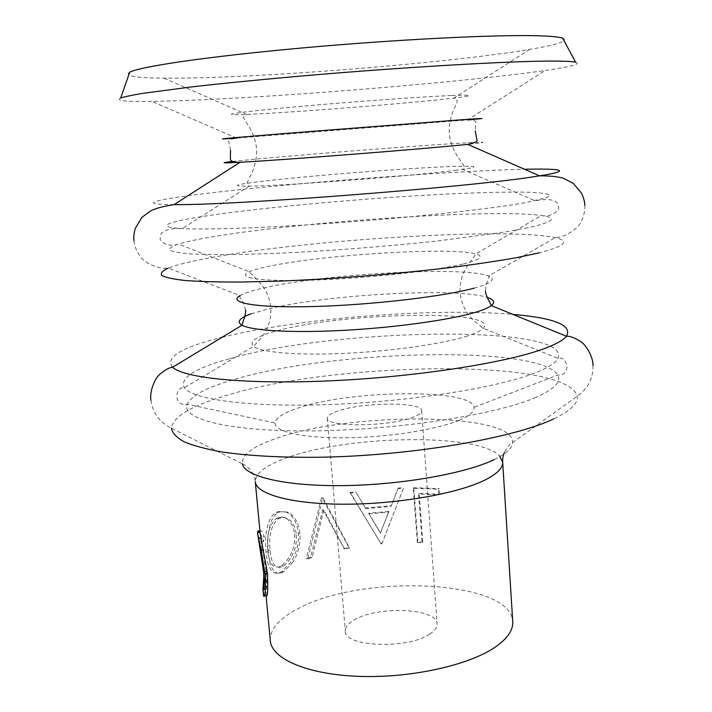 <?xml version="1.0" encoding="UTF-8"?>
<svg xmlns="http://www.w3.org/2000/svg" width="712" height="712" viewBox="0 0 712 712"><rect width="100%" height="100%" fill="white"/><g stroke="black" fill="none" stroke-linecap="round" stroke-linejoin="round"><path stroke-width="0.53" stroke-dasharray="3.56 2.67" d="M296.334 534.943C296.877 542.597 295.338 549.673 291.706 556.17C289.028 560.86 286.18 564.162 283.145 566.058L281.373 566.957C275.019 568.701 271.228 563.076 269.999 550.091C268.682 534.685 271.601 524.13 278.775 518.416L283.67 517.268L288.315 518.834C292.837 521.878 295.507 527.245 296.334 534.943L294.661 534.632C295.204 542.277 293.62 549.361 289.9 555.894C287.167 560.602 284.257 563.931 281.151 565.871L279.3 566.797C272.829 568.585 268.976 563.014 267.748 550.064C266.43 534.659 269.439 524.059 276.772 518.265L281.792 517.072L286.509 518.594C291.11 521.593 293.833 526.942 294.661 534.632M285.904 511.946L278.276 511.554L276.345 512.391C267.356 516.449 264.321 535.816 266.039 551.791C267.347 567.758 271.753 574.78 279.246 572.857L281.552 571.683L290.514 562.614C296.379 553.892 298.987 544.084 298.337 533.181C297.046 522.377 292.908 515.301 285.904 511.946M459.302 420.214C437.043 429.612 388.271 437.337 345.721 437.8C303.089 438.298 274.494 431.695 275.046 423.026C275.58 418.095 282.78 413.263 296.637 408.537C348.079 389.936 471.86 388.12 473.996 407.371C474.708 411.447 469.813 415.728 459.302 420.214M129.709 72.232C123.986 75.962 135.422 77.937 164.027 78.169L187.719 78.044C282.228 76.46 452.2 62.389 529.692 49.395C557.914 44.687 568.897 40.949 562.667 38.154M120.675 98.025C115.264 100.65 125.704 101.789 151.994 101.424L182.45 100.614C283.848 96.912 466.129 81.933 545.214 70.479C571.247 66.723 581.375 63.973 575.625 62.22M429.825 634.036C408.092 649.486 343.949 646.932 345.329 631.135C345.142 627.272 348.052 623.578 354.06 620.072C377.093 605.636 437.39 608.039 437.132 623.917C437.328 627.343 434.899 630.716 429.825 634.036M413.805 416.947C391.004 426.764 325.277 427.494 327.298 418.184C327.253 415.924 330.377 413.663 336.651 411.403C360.762 402.164 422.376 401.47 421.62 410.762C421.718 412.764 419.11 414.829 413.805 416.947M307.78 559.027L311.99 557.567L323.907 509.988L344.537 549.086L349.601 548.133L323.221 498.284L322.589 498.427L307.78 559.027L306.285 558.626L310.574 557.131L322.794 509.534L323.907 509.988M381.855 543.861L403.384 488.441L397.964 488.61L391.048 506.392L365.754 508.599L355.964 492.268L350.624 493.042L381.142 543.923L381.855 543.861L403.384 488.441M417.303 542.553L422.145 542.651L418.549 493.977L438.726 494.884L438.325 489.242L413.263 488.334L417.303 542.553L417.846 541.85L422.786 541.957L422.145 542.651M270.302 640.729C269.901 629.479 278.65 619.066 296.539 609.481C359.364 573.516 510.904 579.221 512.738 621.647M292.312 562.898C298.052 554.212 300.598 544.422 299.948 533.519C298.657 522.706 294.581 515.586 287.719 512.186L280.208 511.732L278.348 512.542C269.545 516.512 266.626 535.789 268.326 551.773C269.634 567.793 273.969 574.869 281.338 573.009L283.545 571.878L292.312 562.898M266.021 595.419L267.721 573.249L266.466 571.353L265.451 589.376C266.457 591.592 266.68 585.718 266.11 571.781L260.77 537.667C261.179 536.207 262.149 537.524 263.663 541.601L264.286 536.679C262.158 531.205 260.797 529.479 260.209 531.499L260.192 533.68M263.743 588.557L265.416 588.388M263.573 595.748L265.38 573.311L264.09 571.451L263.894 574.967M264.09 571.451L266.466 571.353M263.663 572.199L266.11 571.781M258.314 540.177L258.242 538.655L260.708 538.414M258.242 538.655L258.314 537.88C258.75 536.394 259.738 537.667 261.286 541.707L263.663 541.601M261.286 541.707L261.936 536.759L264.286 536.679M261.936 536.759L259.942 532.336M263.529 594.511L265.977 594.271M265.38 573.311L267.721 573.249M276.345 512.391L278.348 512.542M298.337 533.181L299.948 533.519M266.039 551.791L268.326 551.773M281.552 571.683L283.545 571.878M278.775 518.416L276.772 518.265M269.999 550.091L267.748 550.064M283.145 566.058L281.151 565.871M310.574 557.131L311.99 557.567M322.794 509.534L344.537 549.086M343.745 548.507L348.907 547.528L349.601 548.133M348.907 547.528L322.118 497.839L323.221 498.284M322.589 498.427L321.477 497.991L322.118 497.839M321.477 497.991L306.285 558.626M397.964 488.61L398.239 487.996L403.757 487.827M398.239 487.996L391.048 506.392M365.754 508.599L365.416 508.003L391.173 505.76M365.416 508.003L355.964 492.268M350.624 493.042L350.028 492.508L355.466 491.716M350.028 492.508L381.142 543.923M381.027 543.256L381.748 543.194M388.912 511.465L380.502 532.772L368.602 513.227L388.912 511.465L380.502 532.772M380.608 533.43L368.602 513.227M368.896 513.833L388.841 512.097M422.786 541.957L419.199 493.345L418.549 493.977M419.199 493.345L439.749 494.27L438.726 494.884M439.749 494.27L439.349 488.637L438.325 489.242M413.263 488.334L413.814 487.72L439.349 488.637M413.814 487.72L417.846 541.85M230.074 358.581C334.863 328.259 572.395 323.862 558.03 358.332C555.707 362.826 548.374 367.552 536.038 372.518C499.904 387.168 413.521 401.274 332.433 404.443C251.247 407.673 192.498 399.752 184.364 387.737C179.504 377.93 194.741 368.211 230.074 358.581M216.225 214.472C276.915 206.026 374.539 197.544 450.545 193.878C482.576 192.409 509.783 191.804 528.874 192.231C539.981 192.712 546.967 193.611 549.824 194.937L547.341 197.491L526.15 202.537C493.265 208.491 422.065 216.439 348.204 222.01C274.325 227.591 208.776 229.985 182.352 228.561C150.659 226.932 170.533 220.818 216.225 214.472M174.102 204.611C134.47 204.62 155.981 199.405 206.88 193.344C292.837 182.957 450.945 170.889 524.522 169.26M172.562 367.276C164.864 357.504 180.964 347.607 220.871 337.586M222.091 337.283C298.657 318.139 434.258 307.468 512.889 314.401M462.889 264.045C434.142 271.014 366.199 278.445 313.405 280.11C260.414 281.836 235.289 277.76 249.325 271.762C253.908 269.768 261.553 267.721 272.269 265.62C327.787 254.344 451.399 246.939 475.732 253.944C484.498 256.365 480.217 259.729 462.889 264.045M451.283 95.541C418.87 96.868 338.494 102.759 284.542 107.832C230.252 113.155 217.587 115.344 246.539 114.41L258.972 113.831C309.658 111.259 414.624 102.795 453.864 98.087C475.162 95.533 474.299 94.678 451.283 95.541M232.566 161.464L254.914 159.212C296.503 155.314 368.825 149.484 421.958 145.729C475.26 141.946 501.96 140.843 467.757 144.358M251.203 313.814L268.504 308.883C327.6 294.43 456.828 287.221 487.15 297.402M536.127 397.278C497.492 414.34 399.477 429.879 315.024 430.867C230.412 431.962 180.706 419.279 187.229 404.229C191.252 395.676 206.533 387.524 233.082 379.781C329.54 350.268 539.242 344.403 557.781 375.064C561.608 381.774 554.381 389.188 536.127 397.278M467.659 335.922C443.754 343.718 392.953 351.114 345.4 353.339C297.803 355.591 261.001 352.431 253.525 346.397C248.461 341.431 256.658 336.144 278.098 330.537C343.789 312.354 501.649 309.133 483.261 328.312C480.974 330.751 475.776 333.287 467.659 335.922M527.628 227.831L504.683 232.05L438.895 240.798C387.043 246.486 326.336 251.158 275.446 253.374L240.505 254.469C219.928 254.736 203.071 254.531 189.935 253.855C179.13 252.938 172.349 251.656 169.59 250.028C169.038 248.239 172.001 246.245 178.49 244.047C187.309 241.412 200.57 238.689 218.281 235.868C309.622 221.014 493.416 208.865 541.36 215.487C558.413 217.836 553.829 221.948 527.628 227.831M456.659 170.15C414.179 175.891 282.887 185.992 249.04 186.161C229.469 186.233 234.675 184.515 264.668 181.008C301.852 176.727 367.08 171.28 415.719 168.326C464.491 165.344 490.168 165.398 462.622 169.349L456.659 170.15M230.537 150.232L228.89 142.213C227.644 140.567 230.181 139.196 236.491 138.101L467.499 119.927L545.214 70.479M473.987 288.182C491.574 283.234 496.46 279.184 488.637 276.025C464.998 266.083 328.161 273.559 266.546 287.345C253.632 290.122 244.795 292.872 240.033 295.596L168.281 268.095C177.457 264.535 192.391 260.921 213.075 257.246C311.091 239.437 508.421 227.253 555.209 237.648C570.374 241.039 565.061 246.103 539.287 252.84M494.315 459.525C506.188 453.695 512.302 448.053 512.649 442.588C514.918 411.5 345.258 411.785 273.088 439.544C251.621 447.314 241.386 455.422 242.374 463.859L171.432 428.215C173.016 417.01 190.22 406.427 223.052 396.459C331.276 361.812 567.5 357.335 577.138 396.281C578.366 403.303 570.561 410.842 553.74 418.887M242.374 463.859C243.442 464.847 242.356 462.328 250.473 469.964C256.195 478.918 254.567 479.185 255.279 481.659C255.225 473.854 264.437 466.396 282.922 459.284C342.312 435.37 477.618 432.184 499.557 455.947M529.692 49.395L453.864 98.087L457.318 100.472C457.638 102.234 452.957 110.947 453.143 111.125C453.384 110.102 448.4 122.384 449.361 132.993C449.806 145.266 458.67 158.465 457.843 156.827C457.62 156.943 464.144 164.775 464.019 166.848L462.622 169.349L535.121 200.793C550.234 197.998 557.994 200.01 558.413 206.845C560.299 208.954 552.734 217.872 541.36 215.487L475.732 253.944C473.729 257.753 467.909 264.294 467.668 265.264L463.387 273.194C460.913 279.327 459.801 285.761 460.05 292.516C460.931 300.945 463.868 308.536 468.852 315.291L473.809 320.72L483.261 328.312L558.03 358.332C559.125 358.136 564.509 356.178 567.055 366.048C566.779 372.234 563.69 375.242 557.781 375.064L473.996 407.371M164.027 78.169L246.539 114.41L243.504 117.302C243.468 119.091 249.449 126.967 249.289 127.172C248.897 126.193 255.742 137.55 256.445 148.176C257.931 160.369 251.247 174.787 251.799 173.043C252.039 173.123 246.824 181.88 247.269 183.91L249.04 186.161L182.352 228.561C166.991 228.16 159.639 231.364 160.289 238.173C158.767 240.558 167.631 248.177 178.49 244.047L249.325 271.762C251.897 275.215 258.67 280.759 259.061 281.685L264.526 288.841C267.935 294.51 270.044 300.695 270.854 307.406C271.299 315.87 269.59 323.827 265.718 331.285L261.669 337.408L253.525 346.397L184.364 387.737C183.251 387.72 177.635 386.634 176.665 396.771C177.902 402.841 181.427 405.324 187.229 404.229L275.046 423.026M584.828 205.305C585.05 211.713 583.52 217.605 580.253 222.954C579.719 226.452 565.791 237.844 555.209 237.648L488.637 276.025L488.93 277.004C489.188 280.154 486.341 279.282 485.495 291.021M240.033 295.596L239.9 296.601C240.14 299.752 242.81 298.453 245.489 309.907M592.998 365.496C593.212 378.392 587.925 388.654 577.138 396.281L511.269 443.523C509.205 444.688 506.846 447.768 504.194 452.77M327.298 418.184L345.329 631.135M260.77 539.821L265.451 589.385M421.62 410.762L437.132 623.917M150.953 400.286C152.76 413.058 159.586 422.367 171.432 428.215M133.963 240.79C134.746 247.153 137.176 252.733 141.243 257.504C142.32 260.877 157.859 269.955 168.281 268.095M467.499 119.927C473.907 120.016 476.622 120.969 475.652 122.793L475.278 130.964M236.491 138.101L151.994 101.424M265.451 589.376L263.52 589.607M260.77 537.667L258.314 537.88M266.048 595.668L263.6 595.962M280.216 511.732L278.276 511.554M281.338 573.009L279.246 572.857M280.225 517.758L278.285 517.579M279.3 566.797L281.373 566.957M377.769 538.29L377.467 537.409M388.93 525.545L389.072 524.664M387.639 515.185L387.773 514.34M377.155 527.272L377.449 528.126"/><path stroke-width="1.07" d="M538.406 35.796C497.101 34.47 397.171 39.356 302.564 47.927C207.86 56.479 139.623 66.625 129.709 72.232L120.675 98.025C124.698 96.707 132.103 95.15 142.907 93.343L191.012 86.98C222.625 83.366 259.711 79.691 302.28 75.935C402.44 67.231 508.048 61.116 550.794 61.072C563.913 61.045 572.19 61.428 575.625 62.22L562.667 38.154C559.151 36.962 551.07 36.178 538.406 35.796M512.738 621.647C513.245 629.826 507.798 638.05 496.406 646.3C470.766 664.768 412.275 678.144 360.023 676.4C307.664 674.745 271.575 658.903 270.302 640.729L266.048 595.668C267.578 598.027 268.068 590.746 267.525 573.801L260.192 533.68L255.279 481.659C256.008 494.262 292.312 504.39 345.685 504.203C398.96 504.087 458.991 493.256 485.531 479.746C497.314 473.711 503.037 467.855 502.681 462.186L512.738 621.647M263.894 574.967L262.959 588.628L263.743 588.557M262.959 588.628L263.004 589.705C264.01 591.877 264.232 586.047 263.663 572.199L257.726 534.036L261.179 550.474L263.636 550.082M259.942 532.336C258.767 530.582 258.038 530.369 257.753 531.704L257.664 532.558L260.067 532.327M257.664 532.558L257.726 534.036M261.179 550.474L265.095 574.255L267.525 573.801M265.095 574.255C265.629 591.165 265.131 598.4 263.6 595.962L263.004 589.705M524.522 169.26C561.821 168.388 573.196 170.533 539.527 175.846L534.943 176.549C470.374 187.051 231.569 205.581 174.102 204.611C163.226 206.311 155.394 208.42 150.588 210.939L141.937 217.329L135.227 228.525C133.918 233.527 133.491 237.621 133.963 240.79M512.889 314.401C554.701 317.997 572.573 325.295 566.494 336.269C563.343 340.131 556.09 344.19 544.724 348.444C507.531 362.515 418.433 376.666 333.154 380.689C247.794 384.765 184.079 378.268 172.562 367.276C166.172 367.739 156.916 376.666 157.53 376.87C157.699 375.562 149.057 388.957 150.953 400.286M220.871 337.586L222.091 337.283M475.278 130.964L476.8 139.436C478.286 141.172 475.269 142.809 467.757 144.358L464.633 144.669C419.955 149.271 280.501 160.2 240.06 162.274C221.646 163.253 219.145 162.977 232.566 161.464M487.15 297.402C494.048 299.592 495.445 302.333 491.342 305.608C488.539 307.726 483.279 309.942 475.563 312.257C450.118 319.919 395.952 327.538 344.403 330.315C292.81 333.109 251.915 330.724 241.991 325.233C236.322 321.86 239.392 318.059 251.203 313.814M467.499 119.927C488.129 118.103 486.581 118.023 462.862 119.678L283.065 133.625C223.337 138.555 207.815 140.05 236.491 138.101M473.987 288.182C443.594 296.548 371.13 305.012 313.663 306.525C256 308.109 227.155 302.831 240.033 295.596M494.315 459.525C465.977 473.409 401.435 484.934 343.353 485.611C285.165 486.349 244.732 476.524 242.374 463.859M499.557 455.947L502.681 462.186C502.966 459.187 501.738 460.94 504.194 452.77M553.74 418.887C513.744 438.111 411.527 455.724 320.035 457.246C281.293 457.638 248.586 455.876 221.913 451.969C205.937 449.076 193.255 445.641 183.874 441.663C176.442 437.444 172.295 432.967 171.432 428.215M539.287 252.84L515.746 257.815C496.344 261.233 473.729 264.57 447.919 267.837C394.27 274.209 330.973 279.166 277.235 281.195L240.158 282.059C218.166 282.085 199.947 281.578 185.512 280.537C173.47 279.229 165.558 277.538 161.784 275.455C160.298 273.212 162.461 270.756 168.281 268.095M592.998 365.496C593.105 354.006 582.469 342.125 582.834 343.398C583.413 343.104 572.884 335.726 566.494 336.269L491.342 305.608L488.717 300.242C486.759 297.545 485.05 291.163 485.495 291.021M584.828 205.305C584.792 202.101 583.742 198.132 581.659 193.388L573.285 183.376L563.735 178.427C558.6 176.683 550.536 175.828 539.527 175.846L467.757 144.358M172.562 367.276L241.991 325.233L243.744 319.519C245.257 316.555 245.943 309.978 245.489 309.907M174.102 204.611L240.06 162.274C233.705 162.461 230.465 161.312 230.359 158.829L230.537 150.232M263.52 589.607L262.995 589.669M259.987 531.517L257.753 531.704"/></g></svg>
